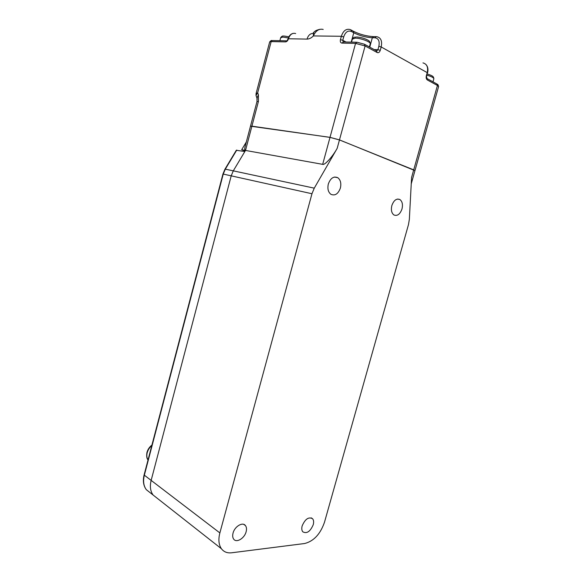 <?xml version="1.0" encoding="UTF-8"?>
<svg xmlns="http://www.w3.org/2000/svg" width="582" height="582" viewBox="0 0 582 582"><rect width="100%" height="100%" fill="white"/><g stroke="black" fill="none" stroke-linecap="round" stroke-linejoin="round"><path stroke-width="0.87" d="M414.973 170.613L339.473 139.898L330.016 137.345L250.493 126.185M323.199 29.435C319.234 28.503 316.026 30.497 313.582 35.437L313.385 35.924L341.35 36.28C343.235 30.737 346.166 28.496 350.16 29.544L350.895 29.857L351.557 31.537C348.051 30.169 345.432 31.959 343.693 36.906L342.776 40.289L345.992 42.02M288.054 38.914L286.999 40.842L285.529 41.889L271.161 41.584L257.68 92.749L256.007 93.833M251.919 126.127L258.43 101.435L258.408 94.764L257.68 92.749L256.015 95.455L256.407 96.561M313.407 32.607L313.385 35.924C311.268 38.026 309.151 39.081 307.041 39.096L288.468 38.776C287.828 40.689 286.853 41.722 285.529 41.889M319.758 29.304C314.033 30.897 315.233 31.435 313.603 32.417L313.582 35.437M146.744 464.873L222.95 174.025L225.314 169.151L223.255 174.069L144.351 475.196C142.917 481.088 143.579 485.919 146.329 489.695L150.549 493.012M146.715 464.996L144.118 474.847C142.663 480.805 143.405 485.752 146.329 489.695L153.095 495.013C150.345 491.223 149.698 486.348 151.145 480.397L231.214 175.829L233.287 170.853L244.847 151.531L236.307 150.28L225.008 169.144M401.987 208.989C400.03 214.307 397.331 216.293 393.898 214.954C391.533 213.07 390.857 209.935 391.853 205.541C393.81 200.237 396.488 198.236 399.892 199.524C402.308 201.416 403.006 204.566 401.987 208.989M340.383 188.066C338.171 193.966 335.006 196.047 330.882 194.293C328.161 192.096 327.31 188.663 328.335 183.97C330.532 178.099 333.668 175.997 337.749 177.677C340.55 179.874 341.423 183.337 340.383 188.066M246.128 531.722C244.549 538.328 236.416 543.239 233.673 539.121C232.611 537.623 232.407 535.607 233.055 533.083C234.655 526.419 242.767 521.618 245.466 525.611C246.564 527.125 246.79 529.162 246.128 531.722M313.24 524.717C310.242 531.613 306.758 533.97 302.778 531.788C301.709 530.406 301.505 528.441 302.167 525.873C305.186 518.984 308.664 516.605 312.599 518.758C313.705 520.141 313.916 522.127 313.24 524.717M411.241 183.832L414.944 170.672L413.707 169.871L411.583 177.445L409.35 219.356L408.477 224.616L324.501 522.192C320.369 534.087 313.756 541.195 304.648 543.515L231.665 552.784C227.286 553.286 223.881 551.947 221.444 548.768C218.716 544.803 218.185 539.521 219.865 532.923L311.967 193.741L314.265 188.161L337.167 148.366C332.577 156.725 324.625 165.484 322.675 164.35L330.001 137.388L339.466 139.942L337.167 148.366M221.444 548.768L153.102 495.02C150.345 491.223 149.698 486.348 151.153 480.397L231.214 175.829L233.295 170.853L245.509 150.432L322.675 164.35M245.197 150.956L241.675 149.741L246.339 141.957M241.675 149.741L245.509 150.432C244.716 150.331 244.535 149.261 244.949 147.217L245.218 146.191M250.486 126.229L251.904 126.163L245.509 150.432M413.707 169.871L339.466 139.942M330.001 137.388L251.904 126.163M151.8 445.565C149.516 447.536 147.974 449.944 147.188 452.774C146.497 455.604 146.78 457.99 148.039 459.926C146.737 458.601 146.373 456.106 146.955 452.447C147.792 449.45 149.45 446.976 151.931 445.041M356.795 37.001C360.993 37.335 364.681 38.376 367.86 40.129C369.359 40.784 370.145 42.064 370.21 43.963C371.672 42.268 361.029 38.085 355.304 38.136L352.336 39.139M288.352 37.968L282.808 37.066L280.655 37.786M330.016 137.345L355.551 43.388L341.947 43.097L343.46 41.969L356.446 42.224M343.154 41.897L342.776 40.289L340.441 39.663C340.026 41.715 340.535 42.857 341.947 43.097M340.441 39.663L341.35 36.28L343.693 36.906M413.722 169.828L437.438 85.481L427.334 79.96L426.344 75.784C425.922 77.755 426.257 79.145 427.334 79.96M426.344 75.784L427.224 72.626L381.181 46.96L380.257 50.336L377.907 49.71L378.838 46.327C379.85 41.184 378.518 38.332 374.83 37.772L372.327 37.743C365.816 37.372 359.632 35.713 353.769 32.767L351.557 31.537M364.936 44.501L376.445 50.816L377.172 52.54C378.54 53.049 379.566 52.315 380.257 50.336M377.172 52.54L365.11 45.949L339.473 139.898M258.43 101.435L256.968 101.624M414.981 170.548L438.559 86.733L436.696 83.859L427.144 78.621M365.11 45.949L355.551 43.388L357.072 42.239L364.383 44.203L365.11 45.949M426.657 76.075L427.224 72.626C428.352 67.214 426.926 63.969 422.969 62.892M374.83 37.772L376.263 36.651L376.969 36.739C380.97 37.765 382.374 41.169 381.181 46.96L378.838 46.327M351.23 42.122L353.769 32.767L353.099 31.086L351.397 30.14M369.759 47.149L372.327 37.743L373.76 36.622L375.696 36.644M374.241 49.608L377.907 49.71L376.75 50.91M286.373 40.827L272.609 40.558L269.633 42.071M258.408 94.764L256.968 98.132L257.237 99.085M295.671 33.538C292.339 32.694 289.938 34.44 288.468 38.776L288.061 38.878C288.956 35.851 290.622 34.018 293.073 33.378M312.941 33.429C310.162 33.53 308.191 35.415 307.041 39.096M433.001 81.829L433.808 78.941C433.983 77.828 431.684 76.562 426.912 75.151M146.708 464.96L144.351 475.196L219.865 532.923M151.909 445.128L222.942 174.011L311.967 193.741M236.772 150.061L225.314 169.151L233.287 170.853M233.295 170.853L314.265 188.161M351.521 42.13L352.408 38.863C354.678 36.251 353.892 37.684 356.148 37.008M279.884 40.704L280.706 37.597C281.724 36.28 282.685 35.764 283.594 36.04M271.918 40.573C271.583 40.202 270.834 40.653 269.662 41.94L256.065 93.622L256.015 95.455L256.968 98.132L256.989 101.537L250.507 126.119M373.2 36.608C366.347 36.149 359.814 34.396 353.594 31.355M437.308 84.245C437.773 84.215 438.21 84.979 438.602 86.529M427.537 72.925C428.403 69.636 427.952 66.901 426.177 64.718M370.21 43.963L369.395 46.946M284.249 36.033L288.876 36.797M427.253 73.929C432.717 75.915 433.386 76.126 433.874 78.643M222.942 174.011L224.958 169.187L236.307 150.28M250.5 126.163L244.949 147.217M312.599 518.758L311.225 517.856M245.466 525.611L243.8 524.404M337.749 177.677L334.505 177.044M399.892 199.524L397.564 199.051"/></g></svg>
